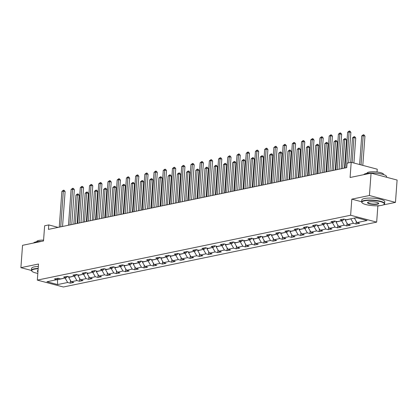 <?xml version="1.0" encoding="UTF-8"?>
<svg xmlns="http://www.w3.org/2000/svg" width="418" height="418" viewBox="0 0 418 418"><rect width="100%" height="100%" fill="white"/><g stroke="black" fill="none" stroke-linecap="round" stroke-linejoin="round"><path stroke-width="0.63" d="M377.031 172.007L377.24 169.191L351.198 162.304L347.065 163.161L346.736 167.628L48.441 229.388L48.77 224.921L44.637 225.777L43.519 240.972L22.541 245.319L20.9 267.666L31.454 270.456M383.139 204.945L395.459 202.39L397.1 180.043L371.059 173.156L369.418 195.504L351.81 199.151L350.629 215.244L376.67 222.13L377.851 206.037L379.795 205.635M350.629 215.244L37.327 280.112L63.369 286.999L376.67 222.13M395.459 202.39L369.418 195.504M57.647 284.564L67.69 282.484L70.261 283.164L73.803 282.432L71.238 281.753L76.912 280.577L79.477 281.257L83.025 280.525L80.455 279.841L86.129 278.67L88.694 279.349L92.242 278.613L89.671 277.933L95.346 276.758L97.916 277.437L101.459 276.706L98.894 276.026L104.563 274.851L107.133 275.53L110.676 274.798L108.11 274.119L113.785 272.944L116.35 273.623L119.898 272.886L117.327 272.207L123.002 271.036L125.567 271.716L129.115 270.979L126.544 270.3L132.219 269.124L134.789 269.803L138.332 269.072L135.766 268.393L141.436 267.217L144.006 267.896L147.549 267.165L144.983 266.48L150.658 265.31L153.223 265.989L156.771 265.252L154.2 264.573L159.875 263.397L162.44 264.077L165.988 263.345L163.417 262.666L169.091 261.49L171.662 262.17L175.205 261.438L172.639 260.759L178.308 259.583L180.879 260.262L184.422 259.526L181.856 258.846L187.53 257.676L190.096 258.355L193.644 257.619L191.073 256.939L196.747 255.764L199.313 256.443L202.861 255.711L200.29 255.032L205.964 253.857L208.535 254.536L212.078 253.804L209.512 253.12L215.181 251.949L217.752 252.629L221.294 251.892L218.729 251.213L224.403 250.037L226.969 250.716L230.517 249.985L227.946 249.306L233.62 248.13L236.186 248.809L239.733 248.078L237.163 247.399L242.837 246.223L245.408 246.902L248.95 246.165L246.385 245.486L252.054 244.316L254.625 244.995L258.167 244.258L255.602 243.579L261.276 242.403L263.842 243.083L267.389 242.351L264.819 241.672L270.493 240.496L273.058 241.176L276.606 240.444L274.036 239.765L279.71 238.589L282.281 239.268L285.823 238.532L283.258 237.852L288.927 236.677L291.498 237.356L295.04 236.625L292.475 235.945L298.149 234.77L300.714 235.449L304.262 234.717L301.691 234.038L307.366 232.863L309.931 233.542L313.479 232.805L310.908 232.126L316.583 230.955L319.153 231.635L322.696 230.898L320.131 230.219L325.8 229.043L328.37 229.722L331.918 228.991L329.347 228.312L335.022 227.136L337.587 227.815L341.135 227.084L338.564 226.404L344.239 225.229L346.804 225.908L350.352 225.171L347.781 224.492L353.456 223.316L356.026 223.996L359.569 223.264L357.003 222.585L367.046 220.505L356.35 217.673L346.303 219.758L343.737 219.074L340.189 219.811L342.76 220.49L337.086 221.665L334.515 220.986L330.972 221.718L333.538 222.397L327.869 223.573L325.298 222.893L321.755 223.63L324.321 224.309L318.652 225.48L316.081 224.8L312.533 225.537L315.104 226.216L309.43 227.392L306.864 226.713L303.316 227.444L305.887 228.124L300.213 229.299L297.642 228.62L294.1 229.351L296.665 230.031L290.996 231.206L288.425 230.527L284.883 231.264L287.448 231.943L281.779 233.113L279.208 232.434L275.661 233.171L278.231 233.85L272.557 235.026L269.991 234.346L266.444 235.078L269.014 235.757L263.34 236.933L260.769 236.254L257.227 236.99L259.792 237.67L254.123 238.84L251.552 238.161L248.01 238.897L250.575 239.577L244.906 240.752L242.335 240.073L238.788 240.805L241.358 241.484L235.684 242.659L233.119 241.98L229.571 242.712L232.142 243.391L226.467 244.567L223.896 243.887L220.354 244.624L222.919 245.303L217.25 246.474L214.68 245.794L211.137 246.531L213.702 247.21L208.033 248.386L205.463 247.707L201.915 248.438L204.486 249.118L198.811 250.293L196.246 249.614L192.698 250.351L195.269 251.03L189.594 252.2L187.024 251.521L183.481 252.258L186.047 252.937L180.377 254.113L177.807 253.433L174.264 254.165L176.83 254.844L171.161 256.02L168.59 255.341L165.042 256.072L167.613 256.751L161.938 257.927L159.373 257.248L155.825 257.984L158.396 258.664L152.722 259.834L150.151 259.155L146.608 259.891L149.174 260.571L143.505 261.746L140.934 261.067L137.391 261.799L139.957 262.478L134.288 263.654L131.717 262.974L128.169 263.711L130.74 264.39L125.066 265.561L122.5 264.881L118.952 265.618L121.523 266.297L115.849 267.473L113.278 266.794L109.735 267.525L112.301 268.204L106.632 269.38L104.061 268.701L100.519 269.432L103.084 270.112L97.415 271.287L94.844 270.608L91.296 271.345L93.867 272.024L88.193 273.194L85.627 272.515L82.08 273.252L84.65 273.931L78.976 275.107L76.405 274.427L72.863 275.159L75.428 275.838L69.759 277.014L67.188 276.335L63.646 277.071L66.211 277.751L60.542 278.921L57.971 278.242L54.424 278.978L56.994 279.658L46.947 281.737L57.647 284.564L57.459 279.757L65.156 277.97M350.916 218.802L345.231 220.171L345.284 219.487M344.171 219.189L342.76 220.49M353.456 223.316L350.906 219.001M347.781 224.492L345.231 220.171M341.699 220.709L336.015 222.083L336.062 221.394M334.954 221.101L333.538 222.397M344.239 225.229L341.684 220.908M338.564 226.404L336.015 222.083M332.482 222.616L326.792 223.991L326.845 223.301M325.732 223.008L324.321 224.309M335.022 227.136L332.467 222.815M329.347 228.312L326.792 223.991M323.266 224.529L317.575 225.898L317.628 225.213M316.515 224.915L315.104 226.216M325.8 229.043L323.25 224.722M320.131 230.219L317.575 225.898M314.043 226.436L308.359 227.81L308.411 227.12M307.298 226.828L305.887 228.124M316.583 230.955L314.033 226.634M310.908 232.126L308.359 227.81M304.826 228.343L299.142 229.717L299.189 229.027M298.081 228.735L296.665 230.031M307.366 232.863L304.811 228.541M301.691 234.038L299.142 229.717M295.61 230.25L289.92 231.624L289.972 230.935M288.859 230.642L287.448 231.943M298.149 234.77L295.594 230.449M292.475 235.945L289.92 231.624M286.393 232.162L280.703 233.531L280.755 232.847M279.642 232.549L278.231 233.85M288.927 236.677L286.377 232.361M283.258 237.852L280.703 233.531M277.171 234.07L271.486 235.444L271.538 234.754M270.425 234.461L269.014 235.757M279.71 238.589L277.16 234.268M274.036 239.765L271.486 235.444M267.954 235.977L262.269 237.351L262.316 236.661M261.208 236.369L259.792 237.67M270.493 240.496L267.938 236.175M264.819 241.672L262.269 237.351M258.737 237.889L253.047 239.258L253.099 238.573M251.986 238.276L250.575 239.577M261.276 242.403L258.721 238.082M255.602 243.579L253.047 239.258M249.52 239.796L243.83 241.17L243.882 240.481M242.769 240.188L241.358 241.484M252.054 244.316L249.504 239.995M246.385 245.486L243.83 241.17M240.298 241.703L234.613 243.077L234.665 242.388M233.552 242.095L232.142 243.391M242.837 246.223L240.287 241.902M237.163 247.399L234.613 243.077M231.081 243.61L225.396 244.985L225.443 244.295M224.335 244.002L222.919 245.303M233.62 248.13L231.065 243.809M227.946 249.306L225.396 244.985M221.864 245.523L216.174 246.892L216.226 246.207M215.113 245.909L213.702 247.21M224.403 250.037L221.848 245.721M218.729 251.213L216.174 246.892M212.647 247.43L206.957 248.804L207.009 248.114M205.896 247.822L204.486 249.118M215.181 251.949L212.631 247.628M209.512 253.12L206.957 248.804M203.425 249.337L197.74 250.711L197.792 250.021M196.679 249.729L195.269 251.03M205.964 253.857L203.414 249.536M200.29 255.032L197.74 250.711M194.208 251.249L188.523 252.618L188.57 251.934M187.463 251.636L186.047 252.937M196.747 255.764L194.192 251.443M191.073 256.939L188.523 252.618M184.991 253.156L179.301 254.531L179.353 253.841M178.24 253.548L176.83 254.844M187.53 257.676L184.975 253.355M181.856 258.846L179.301 254.531M175.774 255.064L170.084 256.438L170.136 255.748M169.024 255.455L167.613 256.751M178.308 259.583L175.759 255.262M172.639 260.759L170.084 256.438M166.552 256.971L160.867 258.345L160.92 257.655M159.807 257.363L158.396 258.664M169.091 261.49L166.542 257.169M163.417 262.666L160.867 258.345M157.335 258.883L151.65 260.252L151.697 259.568M150.59 259.27L149.174 260.571M159.875 263.397L157.32 259.082M154.2 264.573L151.65 260.252M148.118 260.79L142.428 262.164L142.481 261.475M141.368 261.182L139.957 262.478M150.658 265.31L148.103 260.989M144.983 266.48L142.428 262.164M138.901 262.697L133.211 264.071L133.264 263.382M132.151 263.089L130.74 264.39M141.436 267.217L138.886 262.896M135.766 268.393L133.211 264.071M129.679 264.61L123.994 265.979L124.041 265.294M122.934 264.996L121.523 266.297M132.219 269.124L129.669 264.803M126.544 270.3L123.994 265.979M120.462 266.517L114.778 267.886L114.825 267.201M113.717 266.909L112.301 268.204M123.002 271.036L120.447 266.715M117.327 272.207L114.778 267.886M111.245 268.424L105.555 269.798L105.608 269.108M104.495 268.816L103.084 270.112M113.785 272.944L111.23 268.622M108.11 274.119L105.555 269.798M102.029 270.331L96.339 271.705L96.391 271.016M95.278 270.723L93.867 272.024M104.563 274.851L102.013 270.53M98.894 276.026L96.339 271.705M92.806 272.243L87.122 273.612L87.169 272.928M86.061 272.63L84.65 273.931M95.346 276.758L92.796 272.442M89.671 277.933L87.122 273.612M83.59 274.151L77.905 275.525L77.952 274.835M76.844 274.542L75.428 275.838M86.129 278.67L83.574 274.349M80.455 279.841L77.905 275.525M74.373 276.058L68.683 277.432L68.735 276.742M67.622 276.45L66.211 277.751M76.912 280.577L74.357 276.256M71.238 281.753L68.683 277.432M57.496 279.193L57.459 279.757L57.015 279.637M58.405 278.357L56.994 279.658M67.69 282.484L65.14 278.163M351.198 162.304L350.085 177.498L371.059 173.156M37.327 280.112L38.508 264.019L20.9 267.666M58.107 227.387L48.77 224.921M354.464 218.065L356.763 217.783M357.003 222.585L354.448 218.264M70.261 283.164L70.459 280.436M79.477 281.257L79.676 278.529M88.694 279.349L88.898 276.622M97.916 277.437L98.115 274.71M107.133 275.53L107.332 272.802M116.35 273.623L116.549 270.895M125.567 271.716L125.771 268.988M134.789 269.803L134.988 267.076M144.006 267.896L144.205 265.169M153.223 265.989L153.422 263.262M162.44 264.077L162.644 261.349M171.662 262.17L171.861 259.442M180.879 260.262L181.078 257.535M190.096 258.355L190.3 255.628M199.313 256.443L199.517 253.716M208.535 254.536L208.734 251.808M217.752 252.629L217.95 249.901M226.969 250.716L227.173 247.989M236.186 248.809L236.389 246.082M245.408 246.902L245.606 244.175M254.625 244.995L254.823 242.268M263.842 243.083L264.045 240.355M273.058 241.176L273.262 238.448M282.281 239.268L282.479 236.541M291.498 237.356L291.696 234.629M300.714 235.449L300.918 232.721M309.931 233.542L310.135 230.814M319.153 231.635L319.352 228.907M328.37 229.722L328.569 226.995M337.587 227.815L337.791 225.088M346.804 225.908L347.008 223.181M356.026 223.996L356.225 221.268M351.81 199.151L361.664 201.758M376.926 205.792L377.851 206.037M62.548 226.467L65.109 191.564L63.353 191.099L60.725 226.849M61.874 191.407L63.52 190.169L63.353 191.099L61.874 191.407L59.252 227.152M63.52 190.169L64.226 190.357L65.109 191.564M77.116 223.452L79.185 195.29L77.429 194.825L75.951 195.128L73.819 224.137M75.297 223.829L77.429 194.825L77.596 193.889L78.302 194.077L79.185 195.29M75.951 195.128L77.596 193.889M38.163 268.758A11.239 2.597 -175.8 0 0 34.328 269.176A11.239 2.597 -175.8 0 0 31.982 271.261A11.239 2.597 -175.8 0 0 37.819 273.414M31.982 271.261L31.731 270.989A11.516 2.66 4.2 0 1 31.449 270.336A11.516 2.66 4.2 0 1 34.135 268.852A11.516 2.66 4.2 0 1 38.184 268.419M33.529 243.041A11.516 2.66 4.2 0 1 36.12 241.855A11.516 2.66 4.2 0 1 41.471 241.4M36.784 241.735L36.8 241.52A8.292 1.918 4.2 0 1 38.733 240.449A8.292 1.918 4.2 0 1 43.582 240.136M31.449 270.336L31.596 268.372A11.516 2.66 4.2 0 1 34.281 266.888A11.516 2.66 4.2 0 1 38.331 266.454M37.944 271.705A5.622 1.296 4.2 0 1 37.495 270.739A5.622 1.296 4.2 0 1 38.038 270.467M37.667 270.629A5.345 1.233 -175.8 0 0 37.604 270.791A5.345 1.233 -175.8 0 0 37.975 271.287M364.527 200.812A11.239 2.597 -175.8 0 0 362.181 202.897A11.239 2.597 -175.8 0 0 370.473 205.426A11.239 2.597 -175.8 0 0 381.702 205.353A11.239 2.597 -175.8 0 0 383.959 204.496A11.239 2.597 -175.8 0 0 378.269 201.126A11.239 2.597 -175.8 0 0 364.527 200.812M362.181 202.897L361.931 202.625A11.516 2.66 4.2 0 1 361.648 201.967A11.516 2.66 4.2 0 1 364.339 200.488A11.516 2.66 4.2 0 1 377.156 200.593A11.516 2.66 4.2 0 1 384.623 203.655A11.516 2.66 4.2 0 1 384.246 204.261L383.959 204.496M368.822 201.946A5.622 1.296 4.2 0 1 374.434 201.91A5.622 1.296 4.2 0 1 378.583 203.174A5.622 1.296 4.2 0 1 377.407 204.214A5.622 1.296 4.2 0 1 370.541 204.057A5.622 1.296 4.2 0 1 367.694 202.375A5.622 1.296 4.2 0 1 368.822 201.946M367.866 202.26A5.345 1.233 -175.8 0 0 367.809 202.422A5.345 1.233 -175.8 0 0 371.268 203.843A5.345 1.233 -175.8 0 0 377.219 203.89A5.345 1.233 -175.8 0 0 378.462 203.205A5.345 1.233 -175.8 0 0 378.426 203.033M363.728 174.677A11.516 2.66 4.2 0 1 366.32 173.491A11.516 2.66 4.2 0 1 379.142 173.595A11.516 2.66 4.2 0 1 386.603 176.657L386.561 177.258M366.983 173.365L366.999 173.151A8.292 1.918 4.2 0 1 368.937 172.085A8.292 1.918 4.2 0 1 378.165 172.159A8.292 1.918 4.2 0 1 383.536 174.363L383.52 174.583M361.648 201.967L361.795 200.003A11.516 2.66 4.2 0 1 364.48 198.519A11.516 2.66 4.2 0 1 377.302 198.628A11.516 2.66 4.2 0 1 384.764 201.69L384.623 203.655M71.765 224.56L74.331 189.657L72.57 189.192L69.947 224.936M71.091 189.495L72.742 188.262L72.57 189.192L71.091 189.495L68.468 225.245M72.742 188.262L73.443 188.445L74.331 189.657M80.982 222.653L83.548 187.75L81.787 187.285L79.164 223.029M80.313 187.588L81.959 186.35L81.787 187.285L80.313 187.588L77.685 223.337M81.959 186.35L82.659 186.538L83.548 187.75M86.338 221.545L88.407 193.377L86.646 192.912L85.167 193.22L83.036 222.23M84.514 221.921L86.646 192.912L86.813 191.982L87.519 192.17L88.407 193.377M85.167 193.22L86.813 191.982M95.555 219.638L97.624 191.47L95.863 191.005L94.384 191.308L92.258 220.317M93.731 220.014L95.863 191.005L96.035 190.075L96.736 190.258L97.624 191.47M94.384 191.308L96.035 190.075M90.204 220.746L92.765 185.838L91.009 185.373L88.381 221.122M89.53 185.681L91.176 184.442L91.009 185.373L89.53 185.681L86.902 221.425M91.176 184.442L91.882 184.631L92.765 185.838M99.421 218.833L101.982 183.93L100.226 183.465L97.598 219.215M98.747 183.774L100.393 182.535L100.226 183.465L98.747 183.774L96.124 219.518M100.393 182.535L101.099 182.718L101.982 183.93M108.638 216.926L111.204 182.023L109.443 181.558L106.82 217.303M107.964 181.861L109.615 180.628L109.443 181.558L107.964 181.861L105.341 217.611M109.615 180.628L110.315 180.811L111.204 182.023M104.772 217.726L106.841 189.563L105.08 189.098L103.607 189.401L101.475 218.41M102.953 218.102L105.08 189.098L105.252 188.168L105.958 188.351L106.841 189.563M103.607 189.401L105.252 188.168M113.989 215.819L116.058 187.651L114.302 187.186L112.823 187.494L110.692 216.503M112.17 216.195L114.302 187.186L114.469 186.256L115.175 186.444L116.058 187.651M112.823 187.494L114.469 186.256M123.211 213.911L125.28 185.744L123.519 185.279L122.04 185.587L119.909 214.591M121.387 214.288L123.519 185.279L123.686 184.348L124.392 184.537L125.28 185.744M122.04 185.587L123.686 184.348M132.428 211.999L134.497 183.836L132.736 183.371L131.257 183.674L129.131 212.684M130.604 212.381L132.736 183.371L132.908 182.441L133.608 182.624L134.497 183.836M131.257 183.674L132.908 182.441M141.645 210.092L143.714 181.929L141.953 181.464L140.479 181.767L138.348 210.776M139.826 210.468L141.953 181.464L142.125 180.529L142.831 180.717L143.714 181.929M140.479 181.767L142.125 180.529M150.861 208.185L152.931 180.017L151.175 179.552L149.696 179.86L147.564 208.869M149.043 208.561L151.175 179.552L151.342 178.622L152.047 178.81L152.931 180.017M149.696 179.86L151.342 178.622M160.084 206.278L162.153 178.11L160.392 177.645L158.913 177.948L156.781 206.957M158.26 206.654L160.392 177.645L160.559 176.715L161.264 176.898L162.153 178.11M158.913 177.948L160.559 176.715M169.3 204.365L171.37 176.203L169.609 175.738L168.13 176.041L166.003 205.05M167.477 204.742L169.609 175.738L169.781 174.808L170.481 174.99L171.37 176.203M168.13 176.041L169.781 174.808M178.517 202.458L180.586 174.29L178.826 173.825L177.352 174.134L175.22 203.143M176.699 202.834L178.826 173.825L178.998 172.895L179.703 173.083L180.586 174.29M177.352 174.134L178.998 172.895M187.734 200.551L189.803 172.383L188.048 171.918L186.569 172.226L184.437 201.23M185.916 200.927L188.048 171.918L188.215 170.988L188.92 171.176L189.803 172.383M186.569 172.226L188.215 170.988M196.956 198.639L199.025 170.476L197.265 170.011L195.786 170.314L193.654 199.323M195.133 199.02L197.265 170.011L197.432 169.081L198.137 169.264L199.025 170.476M195.786 170.314L197.432 169.081M206.173 196.732L208.242 168.569L206.482 168.104L205.003 168.407L202.876 197.416M204.35 197.108L206.482 168.104L206.654 167.169L207.354 167.357L208.242 168.569M205.003 168.407L206.654 167.169M215.39 194.825L217.459 166.657L215.698 166.192L214.225 166.5L212.093 195.509M213.572 195.201L215.698 166.192L215.871 165.262L216.576 165.45L217.459 166.657M214.225 166.5L215.871 165.262M224.607 192.917L226.676 164.749L224.921 164.284L223.442 164.587L221.31 193.597M222.789 193.294L224.921 164.284L225.088 163.354L225.793 163.537L226.676 164.749M223.442 164.587L225.088 163.354M233.829 191.005L235.898 162.842L234.137 162.377L232.659 162.68L230.527 191.69M232.006 191.381L234.137 162.377L234.305 161.447L235.01 161.63L235.898 162.842M232.659 162.68L234.305 161.447M243.046 189.098L245.115 160.93L243.354 160.465L241.876 160.773L239.749 189.782M241.223 189.474L243.354 160.465L243.527 159.535L244.227 159.723L245.115 160.93M241.876 160.773L243.527 159.535M252.263 187.191L254.332 159.023L252.571 158.558L251.098 158.866L248.966 187.87M250.445 187.567L252.571 158.558L252.744 157.628L253.449 157.816L254.332 159.023M251.098 158.866L252.744 157.628M261.48 185.279L263.549 157.116L261.793 156.651L260.315 156.954L258.183 185.963M259.662 185.66L261.793 156.651L261.961 155.721L262.666 155.904L263.549 157.116M260.315 156.954L261.961 155.721M270.702 183.371L272.771 155.209L271.01 154.744L269.532 155.047L267.4 184.056M268.878 183.748L271.01 154.744L271.178 153.808L271.883 153.996L272.771 155.209M269.532 155.047L271.178 153.808M117.855 215.019L120.421 180.111L118.66 179.646L116.037 215.395M117.186 179.954L118.832 178.716L118.66 179.646L117.186 179.954L114.558 215.698M118.832 178.716L119.532 178.904L120.421 180.111M127.077 213.107L129.637 178.204L127.882 177.739L125.254 213.488M126.403 178.047L128.049 176.809L127.882 177.739L126.403 178.047L123.775 213.791M128.049 176.809L128.754 176.997L129.637 178.204M136.294 211.2L138.854 176.297L137.099 175.832L134.471 211.576M135.62 176.135L137.266 174.902L137.099 175.832L135.62 176.135L132.997 211.884M137.266 174.902L137.971 175.085L138.854 176.297M145.511 209.293L148.076 174.39L146.316 173.925L143.693 209.669M144.837 174.228L146.488 172.989L146.316 173.925L144.837 174.228L142.214 209.977M146.488 172.989L147.188 173.177L148.076 174.39M154.728 207.385L157.293 172.477L155.533 172.012L152.91 207.762M154.059 172.32L155.705 171.082L155.533 172.012L154.059 172.32L151.431 208.065M155.705 171.082L156.405 171.27L157.293 172.477M163.95 205.473L166.51 170.57L164.755 170.105L162.127 205.855M163.276 170.413L164.922 169.175L164.755 170.105L163.276 170.413L160.648 206.158M164.922 169.175L165.627 169.358L166.51 170.57M173.167 203.566L175.727 168.663L173.972 168.198L171.343 203.942M172.493 168.501L174.139 167.268L173.972 168.198L172.493 168.501L169.87 204.25M174.139 167.268L174.844 167.451L175.727 168.663M182.384 201.659L184.949 166.751L183.189 166.286L180.566 202.035M181.71 166.594L183.361 165.356L183.189 166.286L181.71 166.594L179.087 202.338M183.361 165.356L184.061 165.544L184.949 166.751M191.601 199.747L194.166 164.844L192.405 164.379L189.782 200.128M190.932 164.687L192.578 163.448L192.405 164.379L190.932 164.687L188.304 200.431M192.578 163.448L193.278 163.637L194.166 164.844M200.823 197.839L203.383 162.936L201.628 162.471L198.999 198.216M200.149 162.774L201.795 161.541L201.628 162.471L200.149 162.774L197.521 198.524M201.795 161.541L202.5 161.724L203.383 162.936M210.04 195.932L212.605 161.029L210.844 160.564L208.216 196.308M209.366 160.867L211.012 159.629L210.844 160.564L209.366 160.867L206.743 196.617M211.012 159.629L211.717 159.817L212.605 161.029M219.257 194.025L221.822 159.117L220.061 158.652L217.438 194.401M218.583 158.96L220.234 157.722L220.061 158.652L218.583 158.96L215.96 194.704M220.234 157.722L220.934 157.91L221.822 159.117M228.474 192.113L231.039 157.21L229.278 156.745L226.655 192.494M227.805 157.053L229.451 155.815L229.278 156.745L227.805 157.053L225.177 192.797M229.451 155.815L230.156 155.998L231.039 157.21M237.696 190.206L240.256 155.303L238.5 154.838L235.872 190.582M237.022 155.141L238.668 153.908L238.5 154.838L237.022 155.141L234.393 190.89M238.668 153.908L239.373 154.09L240.256 155.303M246.913 188.299L249.478 153.39L247.717 152.925L245.089 188.675M246.239 153.234L247.884 151.995L247.717 152.925L246.239 153.234L243.616 188.978M247.884 151.995L248.59 152.183L249.478 153.39M256.129 186.386L258.695 151.483L256.934 151.018L254.311 186.768M255.455 151.326L257.107 150.088L256.934 151.018L255.455 151.326L252.833 187.071M257.107 150.088L257.807 150.276L258.695 151.483M265.346 184.479L267.912 149.576L266.151 149.111L263.528 184.855M264.678 149.414L266.323 148.181L266.151 149.111L264.678 149.414L262.049 185.164M266.323 148.181L267.029 148.364L267.912 149.576M274.569 182.572L277.129 147.669L275.373 147.204L272.745 182.948M273.894 147.507L275.54 146.269L275.373 147.204L273.894 147.507L271.266 183.256M275.54 146.269L276.246 146.457L277.129 147.669M283.785 180.665L286.351 145.757L284.59 145.292L281.962 181.041M283.111 145.6L284.757 144.362L284.59 145.292L283.111 145.6L280.488 181.344M284.757 144.362L285.463 144.55L286.351 145.757M293.002 178.752L295.568 143.849L293.807 143.384L291.184 179.134M292.328 143.693L293.979 142.454L293.807 143.384L292.328 143.693L289.705 179.437M293.979 142.454L294.68 142.637L295.568 143.849M279.919 181.464L281.988 153.296L280.227 152.831L278.749 153.14L276.622 182.149M278.095 181.84L280.227 152.831L280.4 151.901L281.1 152.089L281.988 153.296M278.749 153.14L280.4 151.901M289.136 179.557L291.205 151.389L289.444 150.924L287.971 151.232L285.839 180.236M287.318 179.933L289.444 150.924L289.617 149.994L290.322 150.177L291.205 151.389M287.971 151.232L289.617 149.994M298.358 177.645L300.422 149.482L298.666 149.017L297.188 149.32L295.056 178.329M296.534 178.021L298.666 149.017L298.833 148.087L299.539 148.27L300.422 149.482M297.188 149.32L298.833 148.087M307.575 175.738L309.644 147.57L307.883 147.105L306.404 147.413L304.273 176.422M305.751 176.114L307.883 147.105L308.05 146.175L308.756 146.363L309.644 147.57M306.404 147.413L308.05 146.175M302.219 176.845L304.785 141.942L303.024 141.477L300.401 177.222M301.55 141.78L303.196 140.547L303.024 141.477L301.55 141.78L298.922 177.53M303.196 140.547L303.902 140.73L304.785 141.942M316.792 173.831L318.861 145.663L317.1 145.198L315.621 145.506L313.495 174.51M314.968 174.207L317.1 145.198L317.272 144.267L317.973 144.456L318.861 145.663M315.621 145.506L317.272 144.267M311.441 174.938L314.002 140.03L312.246 139.565L309.618 175.314M310.767 139.873L312.413 138.635L312.246 139.565L310.767 139.873L308.139 175.617M312.413 138.635L313.119 138.823L314.002 140.03M326.009 171.918L328.078 143.755L326.317 143.29L324.843 143.593L322.712 172.603M324.19 172.3L326.317 143.29L326.489 142.36L327.195 142.543L328.078 143.755M324.843 143.593L326.489 142.36M320.658 173.026L323.224 138.123L321.463 137.658L318.835 173.407M319.984 137.966L321.63 136.728L321.463 137.658L319.984 137.966L317.361 173.71M321.63 136.728L322.335 136.916L323.224 138.123M335.231 170.011L337.295 141.848L335.539 141.383L334.06 141.686L331.929 170.696M333.407 170.387L335.539 141.383L335.706 140.448L336.412 140.636L337.295 141.848M334.06 141.686L335.706 140.448M329.875 171.119L332.441 136.216L330.68 135.751L328.057 171.495M329.201 136.054L330.852 134.821L330.68 135.751L329.201 136.054L326.578 171.803M330.852 134.821L331.552 135.004L332.441 136.216M344.448 168.104L346.517 139.936L344.756 139.471L343.277 139.779L341.145 168.788M342.624 168.48L344.756 139.471L344.923 138.541L345.629 138.729L346.517 139.936M343.277 139.779L344.923 138.541M339.092 169.212L341.658 134.309L339.897 133.844L337.274 169.588M338.423 134.147L340.069 132.908L339.897 133.844L338.423 134.147L335.795 169.896M340.069 132.908L340.774 133.096L341.658 134.309M353.9 163.015L355.734 138.029L353.973 137.564L352.494 137.872L350.697 162.409M352.139 162.55L353.973 137.564L354.145 136.634L354.845 136.817L355.734 138.029M352.494 137.872L354.145 136.634M348.643 162.832L350.874 132.396L349.119 131.931L346.491 167.681M347.64 132.24L349.286 131.001L349.119 131.931L347.64 132.24L345.012 167.984M349.286 131.001L349.991 131.189L350.874 132.396M362.803 165.371L364.951 136.122L363.19 135.657L361.716 135.96L359.616 164.53M361.042 164.906L363.19 135.657L363.362 134.727L364.068 134.909L364.951 136.122M361.716 135.96L363.362 134.727"/></g></svg>
